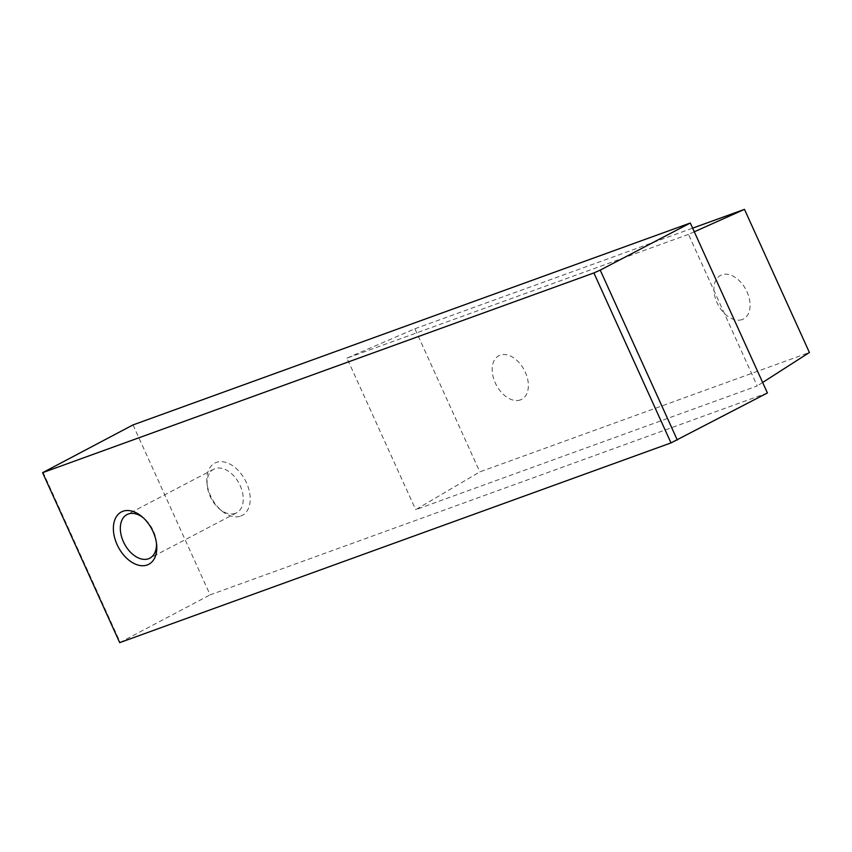 <?xml version="1.0" encoding="UTF-8"?>
<svg xmlns="http://www.w3.org/2000/svg" width="852" height="852" viewBox="0 0 852 852"><rect width="100%" height="100%" fill="white"/><g stroke="black" fill="none" stroke-linecap="round" stroke-linejoin="round"><path stroke-width="0.64" stroke-dasharray="4.26 3.19" d="M694.295 231.787L688.491 234.375L757.247 385.935L415.68 509.688L479.825 471.891L809.4 352.483M688.491 234.375L346.934 358.128L415.68 509.688M240.679 516.099A29.532 19.021 -117.6 0 0 248.198 487.142A29.532 19.021 -117.6 0 0 222.649 461.752A29.532 19.021 -117.6 0 0 206.929 482.562A29.532 19.021 -117.6 0 0 221.701 510.806A29.532 19.021 -117.6 0 0 240.679 516.099M133.029 424.914L210.125 594.866L767.407 392.964M119.695 642.642L210.125 594.866M42.941 472.019L120.036 641.982M156.48 543.32A24.612 15.847 -117.6 0 0 156.395 541.968A24.612 15.847 -117.6 0 0 144.084 518.421A24.612 15.847 -117.6 0 0 143.03 517.579M235.312 513.373A24.612 15.847 62.4 0 1 219.496 508.963A24.612 15.847 62.4 0 1 207.185 485.427A24.612 15.847 62.4 0 1 213.767 469.207A24.612 15.847 62.4 0 1 215.023 468.653A24.612 15.847 62.4 0 1 239.7 484.618A24.612 15.847 62.4 0 1 236.568 512.819A24.612 15.847 62.4 0 1 235.312 513.373M762.646 382.473L757.247 385.935M346.934 358.128L414.903 328.765L479.825 471.891M742.145 319.564A24.612 15.847 62.4 0 1 713.955 290.724A24.612 15.847 62.4 0 1 739.898 281.32A24.612 15.847 62.4 0 1 742.145 319.564M520.423 399.897A24.612 15.847 62.4 0 1 492.232 371.057A24.612 15.847 62.4 0 1 518.186 361.653A24.612 15.847 62.4 0 1 520.423 399.897M414.903 328.765L692.644 228.144M213.767 469.207L127.012 514.565M236.568 512.819L149.824 558.188M144.084 518.421L141.879 516.578M156.395 541.968L156.651 544.822M219.496 508.963L221.701 510.806M207.185 485.427L206.929 482.562"/><path stroke-width="1.28" d="M122.901 511.285A29.532 19.021 62.4 0 1 141.879 516.578A29.532 19.021 62.4 0 1 156.651 544.822A29.532 19.021 62.4 0 1 140.931 565.643A29.532 19.021 62.4 0 1 115.382 540.243A29.532 19.021 62.4 0 1 122.901 511.285M670.993 442.902L119.695 642.642L42.6 472.679L133.029 424.914L690.312 223.011L767.407 392.964L670.993 442.902L593.887 272.949L42.6 472.679M690.312 223.011L600.223 270.116L677.319 440.069M600.223 270.116L593.887 272.949M143.03 517.579A24.612 15.847 -117.6 0 0 128.269 514.012A24.612 15.847 -117.6 0 0 127.012 514.565A24.612 15.847 -117.6 0 0 124.371 543.725A24.612 15.847 -117.6 0 0 149.824 558.188A24.612 15.847 -117.6 0 0 156.48 543.32M692.644 228.144L744.478 209.358L809.4 352.483L762.646 382.473M744.478 209.358L694.295 231.787"/></g></svg>
